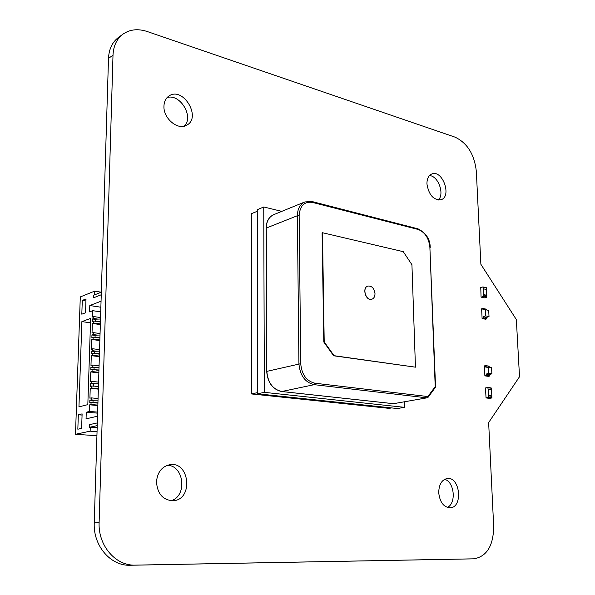 <?xml version="1.0" encoding="UTF-8"?>
<svg xmlns="http://www.w3.org/2000/svg" width="595" height="595" viewBox="0 0 595 595"><rect width="100%" height="100%" fill="white"/><g stroke="black" fill="none" stroke-linecap="round" stroke-linejoin="round"><path stroke-width="0.89" d="M444.599 479.317C454.402 481.653 456.566 503.43 447.328 507.438M429.471 175.592C438.24 175.83 444.837 194.134 438.307 200.039M167.24 465.335C184.234 465.223 187.551 496.498 170.891 500.752M167.076 97.587C180.144 93.207 194.32 117.118 184.182 126.17M468.399 558.95L130.26 565.25C110.774 566.202 93.088 545.823 94.248 522.923L108.506 58.384C108.944 49.11 112.291 42.111 118.531 37.381L123.046 34.094C129.933 29.356 137.988 28.501 147.203 31.52L455.049 137.155C467.306 142.993 474.401 154.388 476.335 171.338L480.872 264.269L516.341 319.582L519.517 376.724L488.644 422.562L493.679 526.404C493.456 545.682 486.866 556.489 473.932 558.824L135.288 565.124C115.735 566.076 97.974 545.563 99.12 522.507L113.005 55.186C113.444 45.86 116.784 38.831 123.046 34.094M488.101 389.108L488.502 397.177L486.048 397.936L485.468 387.955L487.818 387.486L488.101 389.108L491.381 389.881M486.279 367.108L485.721 365.635L484.397 365.888L484.88 375.862L488.279 376.345L489.67 375.713L489.105 374.545L486.591 374.196M485.974 309.467L486.294 309.162L482.895 308.493L481.63 308.805L482.099 318.548L483.891 317.931L483.72 316.86L483.772 317.916M483.802 316.882L486.286 317.351L486.74 318.898L485.468 319.195L482.099 318.548M482.999 286.946L486.271 287.638L482.917 286.902L480.745 287.459L480.805 289.401M483.378 294.681L486.651 295.358L486.651 297.292L484.471 297.835L481.058 297.098L480.834 289.393M438.723 492.72C438.909 484.456 441.765 479.711 447.284 478.484C460.128 476.543 463.222 507.49 450.147 507.818C443.632 507.23 439.831 502.195 438.723 492.72M426.942 183.974C426.905 178.812 428.519 175.48 431.791 173.993C442.397 169.27 452.17 196.409 441.088 199.734C433.539 200.277 428.824 195.026 426.942 183.974M156.485 482.039C157.311 472.385 161.721 466.606 169.724 464.71C189.56 460.932 193.65 499.346 173.457 500.737C163.179 500.38 157.519 494.147 156.485 482.039M163.952 106.155C164.138 101.418 165.893 97.974 169.211 95.825C183.312 86.454 201.772 117.646 186.748 125.166C178.106 130.759 163.238 118.554 163.952 106.155M391.659 407.917L389.1 408.363L251.425 393.935L251.313 213.769L257.271 211.27M486.814 295.291L483.467 294.577L483.177 288.768L486.531 289.505L486.606 295.351M486.413 289.475L483.177 288.768M483.162 288.434L482.917 286.902M486.509 289.163L486.45 287.913L483.103 287.177M486.651 295.358L483.467 294.577M483.296 294.644L483.296 296.585L481.214 297.121L484.568 297.827M483.497 309.898L483.452 308.909L483.385 309.913M486.39 309.504L485.989 309.839M483.028 308.827L486.294 309.162M482.917 308.857L482.969 309.95L485.349 309.712L485.654 315.871L483.304 316.778L483.467 317.856M486.294 309.898L486.279 309.526M486.717 318.481L486.665 317.433L489.016 316.525L488.711 310.389L485.349 309.712M483.757 316.86L486.665 317.433M483.304 316.778L483.728 316.86M485.654 315.871L489.016 316.525M486.584 375.267L486.524 374.181L489.194 374.679M486.524 374.181L486.1 374.121L486.16 375.244L486.695 375.289L486.651 374.315M486.271 375.229L489.678 375.936M484.88 375.862L486.279 375.452M485.743 365.642L489.105 366.148L488.822 367.108M486.241 366.051L485.818 365.985M486.13 366.074L486.182 367.108M488.793 366.475L489.209 366.498M485.706 366.007L485.758 367.13L491.567 367.524L491.879 373.809L489.499 374.612L489.551 375.698M489.499 374.612L489.127 374.553M489.097 366.52L489.127 367.16M491.879 373.809L488.488 373.318L486.1 374.121M488.175 367.011L488.488 373.318M488.123 389.457L491.529 389.904L491.827 395.943L488.421 395.511M488.264 395.571L491.842 396.292L491.656 398.003L489.402 398.345M487.878 387.509L491.225 387.94L491.507 389.554M251.425 393.935L257.613 392.603M393.54 403.685L427.322 397.772L393.54 403.685L281.792 391.51L314.175 384.668L314.971 383.225C306.485 381.142 301.739 374.627 300.735 363.686L299.144 215.643C299.895 205.714 304.342 201.311 312.501 202.419L418.092 229.447C424.949 232.109 428.883 238.112 429.887 247.461L435.213 386.624L427.887 396.553L427.82 397.646L435.533 387.181L435.213 386.624M393.607 403.715L281.651 391.517M272.235 215.427L270.784 216.476C267.757 219.213 266.218 223.095 266.151 228.123L266.694 371.399C267.631 382.57 272.532 389.264 281.375 391.488L281.792 391.51C272.8 389.413 267.81 382.697 266.828 371.362L266.285 228.056L297.381 215.717L299.144 215.643M281.77 211.366L263.749 206.978L264.351 392.35L404.444 407.33L404.273 401.841M264.351 392.35L257.613 393.801L257.263 209.715L263.749 206.978M257.613 393.801L397.453 408.527L404.444 407.33M374.999 293.632C374.962 296.615 373.898 298.489 371.808 299.255C365.858 301.308 361.842 287.511 367.963 286.046C371.868 285.808 374.218 288.337 374.999 293.632M324.201 341.902L334.048 355.684L415.451 367.175L411.933 264.708L403.254 251.67L322.49 232.727L324.201 341.902L323.799 342.006L333.639 355.78L334.048 355.684M371.763 299.27L371.726 299.278C365.784 301.33 361.76 287.534 367.881 286.069L367.926 286.054M415.451 367.175L333.639 355.78M323.799 342.006L322.096 232.868L322.49 232.727M427.82 397.646L427.322 397.772M101.329 292.19L93.779 295.194L93.698 297.731L101.247 294.778M101.254 294.748L93.698 297.731M97.32 422.911L89.607 424.622L89.525 427.292L97.171 427.649M97.238 425.611L89.525 427.292M94.508 294.904L94.627 291.141L80.295 296.927L75.483 434.283L90.135 431.167L90.269 427.151M94.627 291.141L101.269 292.212M87.822 404.637L78.949 406.854L81.887 321.612L90.648 318.385L87.822 404.637M101.053 301.189L89.793 305.54L89.577 311.877L92.746 310.679L92.537 317.053L93.817 316.585L93.75 318.504L92.478 318.972L92.396 321.531L93.668 321.069L93.608 322.988L92.329 323.449L92.024 333.074L93.296 332.627L93.237 334.561L91.957 335L91.875 337.573L93.155 337.142L93.095 339.076L91.816 339.507L91.496 349.191L92.783 348.774L92.716 350.723L91.437 351.132L91.355 353.728L92.634 353.318L92.575 355.267L91.288 355.676L90.975 365.427L92.262 365.033L92.195 366.989L90.909 367.375L90.827 369.986L92.113 369.607L92.047 371.57L90.76 371.949L90.447 381.759L91.734 381.402L91.667 383.373L90.38 383.73L90.299 386.356L91.585 386.006L91.526 387.977L90.232 388.327L89.912 398.211L91.206 397.877L91.139 399.862L89.852 400.19L89.763 402.837L91.057 402.51L90.99 404.503L89.696 404.823L89.488 411.45L86.268 412.223L86.052 418.843L97.521 416.195M81.619 428.378L77.833 429.211L78.332 414.774L82.11 413.875L81.619 428.378M85.531 312.784L81.812 314.197L82.288 300.43L86 298.95L85.531 312.784M90.135 431.167L97.052 431.65M96.925 435.719L75.483 434.283M94.017 369.815L94.092 367.532L99.023 367.375M92.634 353.318L99.439 353.735M96.806 353.817L99.432 354.137M92.113 369.607L98.941 369.978M96.301 370.068L98.934 370.35M94.538 353.549L94.605 351.31L99.521 351.147M93.497 386.192L93.571 383.864L98.517 383.715M93.155 337.142L99.938 337.596M97.312 337.685L99.923 338.027M91.585 386.006L98.443 386.334M95.788 386.423L98.428 386.683M95.051 337.387L95.118 335.186L100.012 335.022M92.976 402.681L93.051 400.316L98.019 400.16M93.668 321.069L100.429 321.56M97.811 321.657L100.414 322.021M91.057 402.51L97.937 402.8M95.274 402.882L97.922 403.12M95.557 321.337L95.624 319.18L100.503 319.009M85.925 300.988L82.288 300.43M82.065 415.072L78.332 414.774M92.262 365.033L99.067 365.799M91.288 355.676L99.35 356.628M92.195 366.989L96.383 367.457M92.575 355.267L99.372 356.078M90.909 367.375L94.084 367.732M91.437 351.132L94.598 351.519M92.047 371.57L98.874 372.306M92.716 350.723L96.888 351.228M90.76 371.949L98.852 372.82M92.783 348.774L99.566 349.615M91.734 381.402L98.569 382.102M91.816 339.507L99.848 340.548M91.667 383.373L95.869 383.797M93.095 339.076L99.863 339.953M90.38 383.73L93.571 384.05M91.957 335L95.111 335.416M91.526 387.977L98.368 388.647M93.237 334.561L97.394 335.111M90.232 388.327L98.354 389.123M93.296 332.627L100.064 333.535M91.206 397.877L98.063 398.501M92.329 323.449L100.339 324.572M91.139 399.862L95.356 400.242M93.608 322.988L100.354 323.94M89.852 400.19L93.051 400.48M92.478 318.972L95.617 319.418M90.99 404.503L97.863 405.098M93.75 318.504L97.892 319.099M89.696 404.823L97.848 405.53M93.817 316.585L100.548 317.559M89.488 411.45L97.647 412.119M86.268 412.223L97.617 413.146M92.746 310.679L100.726 311.862M89.793 305.54L100.867 307.221M90.5 322.817L81.887 321.612M108.506 58.384L113.005 55.186M94.248 522.923L99.12 522.507M130.26 565.25L135.288 565.124M468.258 558.958L473.858 558.824M486.836 295.633L483.482 294.919M486.896 296.89L483.542 296.176M486.651 297.292L483.296 296.585M486.375 309.281L483.014 308.612M486.844 318.719L483.482 318.072M486.74 318.898L483.371 318.243M486.368 317.47L483.847 316.979M486.174 375.624L489.573 376.107M485.81 365.761L489.202 366.275M486.294 367.018L486.71 367.085M488.436 395.868L491.842 396.292M488.502 397.177L491.909 397.601M488.25 397.579L491.656 398.003M486.108 397.936L489.514 398.353M488.041 387.799L491.44 388.245M427.887 396.553L314.971 383.225M429.887 247.461L435.562 387.04M311.698 201.564L304.871 201.936C300.029 204.197 297.53 208.786 297.381 215.717L298.921 363.746C299.992 375.475 305.079 382.444 314.175 384.668L426.756 397.824M266.694 371.399L300.735 363.686M417.251 228.629L312.025 201.534L312.501 202.419M430.215 247.661C430.237 239.212 426.027 232.861 417.586 228.614L418.092 229.447M266.151 228.123L266.285 228.056C266.478 221.347 268.985 216.87 273.797 214.624L304.871 201.936M473.932 558.824L468.325 558.958M484.471 297.835L481.117 297.128M485.721 365.635L489.105 366.148M486.554 374.181L489.105 374.545M488.212 395.556L491.619 395.98M486.048 397.936L489.462 398.36M487.818 387.486L491.225 387.94M393.615 403.715L281.375 391.488M270.784 216.476L273.797 214.624"/></g></svg>
